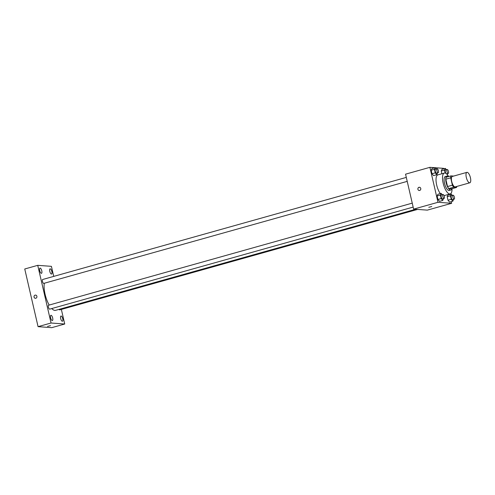 <?xml version="1.0" encoding="UTF-8"?>
<svg xmlns="http://www.w3.org/2000/svg" width="495" height="495" viewBox="0 0 495 495"><rect width="100%" height="100%" fill="white"/><g stroke="black" fill="none" stroke-linecap="round" stroke-linejoin="round"><path stroke-width="0.74" d="M469.582 182.816A5.42 1.949 -105.7 0 1 466.401 177.761A5.42 1.949 -105.7 0 1 466.909 172.353A5.42 1.949 -105.7 0 1 470.25 177.043A5.42 1.949 -105.7 0 1 469.835 182.791A5.42 1.949 -105.7 0 1 469.582 182.816M469.835 182.791L455.227 186.893A5.42 1.949 -105.7 0 1 454.973 186.918A5.42 1.949 -105.7 0 1 451.793 181.863A5.42 1.949 -105.7 0 1 452.3 176.455L466.909 172.353M453.63 176.078L451.013 175.886A6.998 2.518 -105.7 0 0 450.691 177.829L452.393 185.186A6.998 2.518 -105.7 0 0 453.637 187.246L456.514 187.457A6.998 2.518 -105.7 0 0 456.761 186.46M450.691 177.829L445.822 179.196L447.523 186.553L452.393 185.186M453.637 187.246L448.767 188.614L451.644 188.824L456.514 187.457M448.767 188.614A6.998 2.518 -105.7 0 1 447.523 186.553M445.822 179.196A6.998 2.518 -105.7 0 1 446.144 177.253L451.013 175.886M448.408 176.616A7.227 2.599 74.3 0 0 446.942 176.078A7.227 2.599 74.3 0 0 446.162 182.841A7.227 2.599 74.3 0 0 450.846 190A7.227 2.599 74.3 0 0 451.817 188.774M450.846 190L449.225 190.451A7.227 2.599 -105.7 0 1 448.885 190.488A7.227 2.599 -105.7 0 1 444.535 183.292A7.227 2.599 -105.7 0 1 445.321 176.536L446.942 176.078M452.034 188.719A10.841 3.904 -105.7 0 1 450.203 193.935A10.841 3.904 -105.7 0 1 449.695 193.984A10.841 3.904 -105.7 0 1 443.334 183.874A10.841 3.904 -105.7 0 1 444.343 173.058A10.841 3.904 -105.7 0 1 448.618 176.56M440.309 193.601A10.841 3.904 -105.7 0 1 436.206 182.42A10.841 3.904 -105.7 0 1 437.846 174.877L444.343 173.058M436.355 168.968L435.21 167.644L431.962 168.554L431.17 170.231L431.986 173.764L433.589 175.614L436.838 174.704L437.586 172.842M446.422 169.711L445.271 168.38L442.029 169.29L441.237 170.967L441.88 173.751L441.237 170.967L444.485 170.057L445.178 173.064M443.693 168.826L443.582 168.343L435.284 167.731M434.963 167.712L429.907 167.335L437.976 202.294L451.65 203.297L451.261 201.613M449.633 194.554L449.534 194.12M442.295 194.696L441.144 193.366L437.902 194.281L437.11 195.958L437.927 199.491L439.529 201.341L442.778 200.432L443.526 198.569M452.362 195.438L451.211 194.108L447.969 195.018L447.177 196.694L447.994 200.228L449.596 202.084L452.845 201.174L453.587 199.312M429.907 167.335L405.56 174.172L413.628 209.125L437.976 202.294M419.686 190.445A1.584 1.46 94.2 0 1 417.873 188.812A1.584 1.46 94.2 0 1 420.793 188.768A1.584 1.46 94.2 0 1 419.686 190.445M413.628 209.125L427.303 210.134L451.65 203.297M428.788 207.294L431.745 206.539L428.788 207.294M419.216 190.495A1.584 1.46 94.2 0 1 417.873 188.812A1.584 1.46 94.2 0 1 419.451 187.339M415.614 209.274L55.626 310.334A16.261 5.853 -105.7 0 1 54.865 310.408A16.261 5.853 -105.7 0 1 51.74 308.558M49.197 305.056A16.261 5.853 -105.7 0 1 44.309 283.251M59.078 309.363A2.03 0.73 74.3 0 0 59.784 309.864L417.582 209.416M407.218 181.368L43.777 283.4A2.03 0.73 -105.7 0 1 43.684 283.406A2.03 0.73 -105.7 0 1 42.49 281.513A2.03 0.73 -105.7 0 1 42.681 279.489L406.308 177.408M413.158 207.096L49.717 309.127A2.03 0.73 -105.7 0 1 49.624 309.134A2.03 0.73 -105.7 0 1 48.43 307.24A2.03 0.73 -105.7 0 1 48.621 305.217L412.248 203.136M53.732 276.383L51.412 266.341L37.738 265.339L51.053 323.012L64.727 324.015L61.355 309.425M41.357 273.333A2.71 0.978 74.3 0 0 41.481 273.32A2.71 0.978 74.3 0 0 41.691 270.449A2.71 0.978 74.3 0 0 40.021 268.104A2.71 0.978 74.3 0 0 39.767 270.808A2.71 0.978 74.3 0 0 41.357 273.333M52.253 320.525A2.71 0.978 74.3 0 0 52.377 320.512A2.71 0.978 74.3 0 0 52.581 317.635A2.71 0.978 74.3 0 0 50.911 315.29A2.71 0.978 74.3 0 0 50.663 317.994A2.71 0.978 74.3 0 0 52.253 320.525M62.314 321.261A2.71 0.978 74.3 0 0 62.444 321.249A2.71 0.978 74.3 0 0 62.648 318.378A2.71 0.978 74.3 0 0 60.978 316.033A2.71 0.978 74.3 0 0 60.724 318.737A2.71 0.978 74.3 0 0 62.314 321.261M51.424 274.075A2.71 0.978 74.3 0 0 51.548 274.063A2.71 0.978 74.3 0 0 51.752 271.186A2.71 0.978 74.3 0 0 50.082 268.841A2.71 0.978 74.3 0 0 49.834 271.545A2.71 0.978 74.3 0 0 51.424 274.075M51.053 323.012L38.066 326.657L24.75 268.983L37.738 265.339M38.066 326.657L51.74 327.665L64.727 324.015M47.539 326.422L50.502 325.667L47.539 326.422M35.349 298.256A1.584 1.46 94.2 0 1 34.044 297.08A1.584 1.46 94.2 0 1 35.584 295.1A1.584 1.46 94.2 0 1 36.927 296.79A1.584 1.46 94.2 0 1 34.044 297.08A1.584 1.46 94.2 0 1 35.584 295.107M451.211 194.108L450.425 195.785L451.236 199.318L452.845 201.174M454.2 199.138L452.579 199.596A2.03 0.73 -105.7 0 1 452.479 199.603A2.03 0.73 -105.7 0 1 451.292 197.709A2.03 0.73 -105.7 0 1 451.477 195.686L453.104 195.228A2.03 0.73 -105.7 0 1 454.354 196.985A2.03 0.73 -105.7 0 1 454.2 199.138A2.03 0.73 -105.7 0 1 454.107 199.151A2.03 0.73 -105.7 0 1 452.913 197.258A2.03 0.73 -105.7 0 1 453.104 195.228M447.969 195.018L447.177 196.694L450.425 195.785M447.177 196.694L447.994 200.228L451.236 199.318M447.994 200.228L449.596 202.084M445.271 168.38L444.485 170.057M447.282 174.63L447.653 173.584M445.976 173.429A2.03 0.73 -105.7 0 1 445.228 171.344A2.03 0.73 -105.7 0 1 445.537 169.958L447.164 169.5A2.03 0.73 -105.7 0 1 448.414 171.258A2.03 0.73 -105.7 0 1 448.26 173.411A2.03 0.73 -105.7 0 1 448.167 173.423A2.03 0.73 -105.7 0 1 446.973 171.53A2.03 0.73 -105.7 0 1 447.164 169.5M448.26 173.411L446.639 173.869A2.03 0.73 -105.7 0 1 446.558 173.875M442.029 169.29L441.237 170.967M441.144 193.366L440.358 195.049L441.175 198.575L442.778 200.432M444.133 198.402L442.511 198.854A2.03 0.73 -105.7 0 1 442.419 198.866A2.03 0.73 -105.7 0 1 441.224 196.973A2.03 0.73 -105.7 0 1 441.416 194.943L443.037 194.492A2.03 0.73 -105.7 0 1 444.287 196.249A2.03 0.73 -105.7 0 1 444.133 198.402A2.03 0.73 -105.7 0 1 444.04 198.408A2.03 0.73 -105.7 0 1 442.846 196.515A2.03 0.73 -105.7 0 1 443.037 194.492M437.902 194.281L437.11 195.958L440.358 195.049M437.11 195.958L437.927 199.491L441.175 198.575M437.927 199.491L439.529 201.341M435.21 167.644L434.418 169.321L435.235 172.854L436.838 174.704M438.193 172.675L436.571 173.126A2.03 0.73 -105.7 0 1 436.479 173.139A2.03 0.73 -105.7 0 1 435.284 171.245A2.03 0.73 -105.7 0 1 435.476 169.216L437.097 168.764A2.03 0.73 -105.7 0 1 438.347 170.521A2.03 0.73 -105.7 0 1 438.193 172.675A2.03 0.73 -105.7 0 1 438.1 172.681A2.03 0.73 -105.7 0 1 436.906 170.787A2.03 0.73 -105.7 0 1 437.097 168.764M431.962 168.554L431.17 170.231L434.418 169.321M431.17 170.231L431.986 173.764L435.235 172.854M431.986 173.764L433.589 175.614M444.083 195.649L450.203 193.935"/></g></svg>
